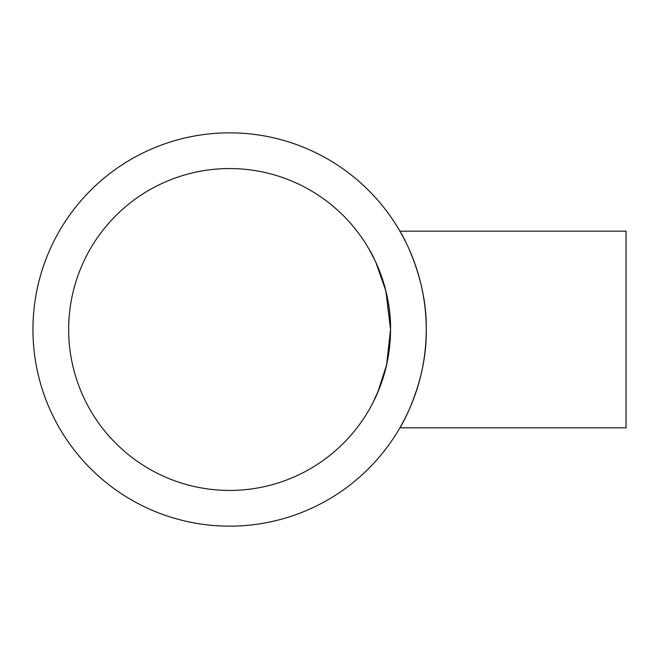 <?xml version="1.0" encoding="UTF-8"?>
<svg xmlns="http://www.w3.org/2000/svg" width="659" height="659" viewBox="0 0 659 659"><rect width="100%" height="100%" fill="white"/><g stroke="black" fill="none" stroke-linecap="round" stroke-linejoin="round"><path stroke-width="0.99" d="M388.794 353.15L390.54 329.5L386.611 364.839L377.714 392.467M377.047 394.008L372.442 403.654M372.467 403.596L379.114 389.065M384.156 374.386L387.566 360.292M399.906 231.177L626.05 231.177L626.05 427.823L399.906 427.823L404.099 420.17M403.893 238.418L400.186 231.655M426.249 329.5C427.263 275.775 399.889 230.634 399.906 231.177C399.856 230.634 427.263 275.684 426.249 329.5A196.654 196.654 0 0 0 229.604 132.846A196.654 196.654 0 0 0 32.95 329.5A196.654 196.654 0 0 0 229.604 526.154A196.654 196.654 0 0 0 426.249 329.5C427.271 383.176 399.873 428.416 399.906 427.823C399.873 428.441 427.312 383.011 426.249 329.5M390.54 329.5C391.364 285.578 369.007 248.665 369.024 249.11C368.982 248.665 391.364 285.504 390.54 329.5A160.936 160.936 0 0 0 229.604 168.564A160.936 160.936 0 0 0 68.66 329.5A160.936 160.936 0 0 0 229.604 490.436A160.936 160.936 0 0 0 390.54 329.5L385.82 290.817L375.795 262.208M404.124 420.129L408.415 411.34M375.16 260.84L369.024 249.11"/></g></svg>
